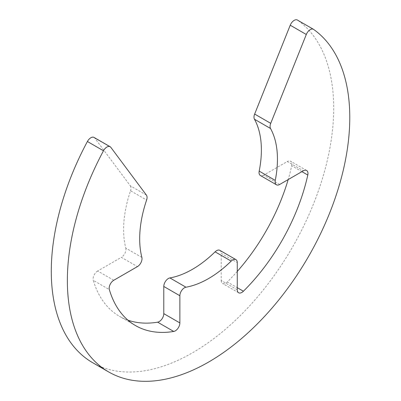 <?xml version="1.0" encoding="UTF-8"?>
<svg xmlns="http://www.w3.org/2000/svg" width="401" height="401" viewBox="0 0 401 401"><rect width="100%" height="100%" fill="white"/><g stroke="black" fill="none" stroke-linecap="round" stroke-linejoin="round"><path stroke-width="0.3" stroke-dasharray="2 1.5" d="M92.646 362.689A199.698 115.298 120 0 0 289.617 252.039A199.698 115.298 120 0 0 297.582 20.16L313.657 29.438M279.708 184.465L263.637 175.187L287.306 161.523L303.377 170.801M301.913 171.648L291.712 165.758A146.119 84.365 -60 0 1 288.164 179.583M237.272 271.422A146.119 84.365 -60 0 1 227.337 281.953L237.272 287.682M237.272 289.783L221.197 280.505L221.197 253.322L237.272 262.6M127.914 320.163A146.119 84.365 -60 0 1 119.438 316.289A146.119 84.365 -60 0 1 93.278 280.324L109.348 289.602M113.759 280.274L97.689 270.996L121.353 257.332L137.428 266.61M141.874 257.417L125.799 248.139A97.413 56.24 -60 0 1 130.536 190.771L146.606 200.049M146.41 195.112L130.34 185.833L94.761 138.064L110.836 147.342M94.075 137.448A6.496 3.749 -60 0 1 94.761 138.064M130.34 185.833A6.496 3.749 -60 0 1 130.536 190.771M125.799 248.139A6.496 3.749 -60 0 1 121.353 257.332M97.689 270.996A6.496 3.749 120 0 0 93.278 280.324M219.853 250.344A6.496 3.749 -60 0 1 221.197 253.322M221.197 280.505A6.496 3.749 120 0 0 222.54 283.477A6.496 3.749 120 0 0 227.337 281.953M291.712 165.758A6.496 3.749 120 0 0 290.55 161.202A6.496 3.749 120 0 0 287.306 161.523M263.637 175.187A6.496 3.749 -60 0 1 260.389 175.508M135.508 325.572L119.438 316.289M238.615 292.755L222.54 283.477M306.625 170.48L290.55 161.202"/><path stroke-width="0.6" d="M103.483 150.781A199.698 115.298 120 0 0 108.721 371.973A199.698 115.298 120 0 0 305.692 261.317A199.698 115.298 120 0 0 313.657 29.438A6.496 3.749 120 0 0 313.487 29.328A6.496 3.749 120 0 0 306.304 34.491L270.725 123.343A6.496 3.749 120 0 0 270.53 128.5A97.413 56.24 -60 0 1 275.261 180.405A6.496 3.749 120 0 0 276.464 184.786A6.496 3.749 120 0 0 279.708 184.465L303.377 170.801A6.496 3.749 -60 0 1 306.625 170.48A6.496 3.749 -60 0 1 307.788 175.036A146.119 84.365 -60 0 1 243.412 291.231A6.496 3.749 -60 0 1 238.615 292.755A6.496 3.749 -60 0 1 237.272 289.783L237.272 262.6A6.496 3.749 120 0 0 235.923 259.627A6.496 3.749 120 0 0 231.171 261.111A97.413 56.24 -60 0 1 185.969 287.211A6.496 3.749 120 0 0 179.869 295.738L179.869 322.925A6.496 3.749 -60 0 1 173.728 331.462A146.119 84.365 -60 0 1 135.508 325.572A146.119 84.365 -60 0 1 109.348 289.602A6.496 3.749 -60 0 1 113.759 280.274L137.428 266.61A6.496 3.749 120 0 0 141.874 257.417A97.413 56.24 -60 0 1 146.606 200.049A6.496 3.749 120 0 0 146.41 195.112L110.836 147.342A6.496 3.749 120 0 0 110.145 146.726A6.496 3.749 120 0 0 103.483 150.781L87.408 141.503A199.698 115.298 120 0 0 92.646 362.689L108.721 371.973M306.304 34.491L290.229 25.213L254.65 114.059L270.725 123.343M270.53 128.5L254.455 119.222A97.413 56.24 -60 0 1 259.191 171.127L275.261 180.405M288.164 179.583A146.119 84.365 -60 0 1 237.272 271.422M231.171 261.111L215.096 251.833A97.413 56.24 -60 0 1 169.894 277.928L185.969 287.211M179.869 295.738L163.793 286.459L163.793 313.647L179.869 322.925M173.728 331.462L157.653 322.183A146.119 84.365 -60 0 1 127.914 320.163M87.408 141.503A6.496 3.749 -60 0 1 94.075 137.448L110.145 146.726M157.653 322.183A6.496 3.749 120 0 0 163.793 313.647M163.793 286.459A6.496 3.749 -60 0 1 169.894 277.928M215.096 251.833A6.496 3.749 -60 0 1 219.853 250.344L235.923 259.627M276.464 184.786L260.389 175.508A6.496 3.749 -60 0 1 259.191 171.127M254.455 119.222A6.496 3.749 -60 0 1 254.65 114.059M290.229 25.213A6.496 3.749 -60 0 1 297.412 20.05L313.487 29.328M307.788 175.036L301.913 171.648M237.272 287.682L243.412 291.231"/></g></svg>
